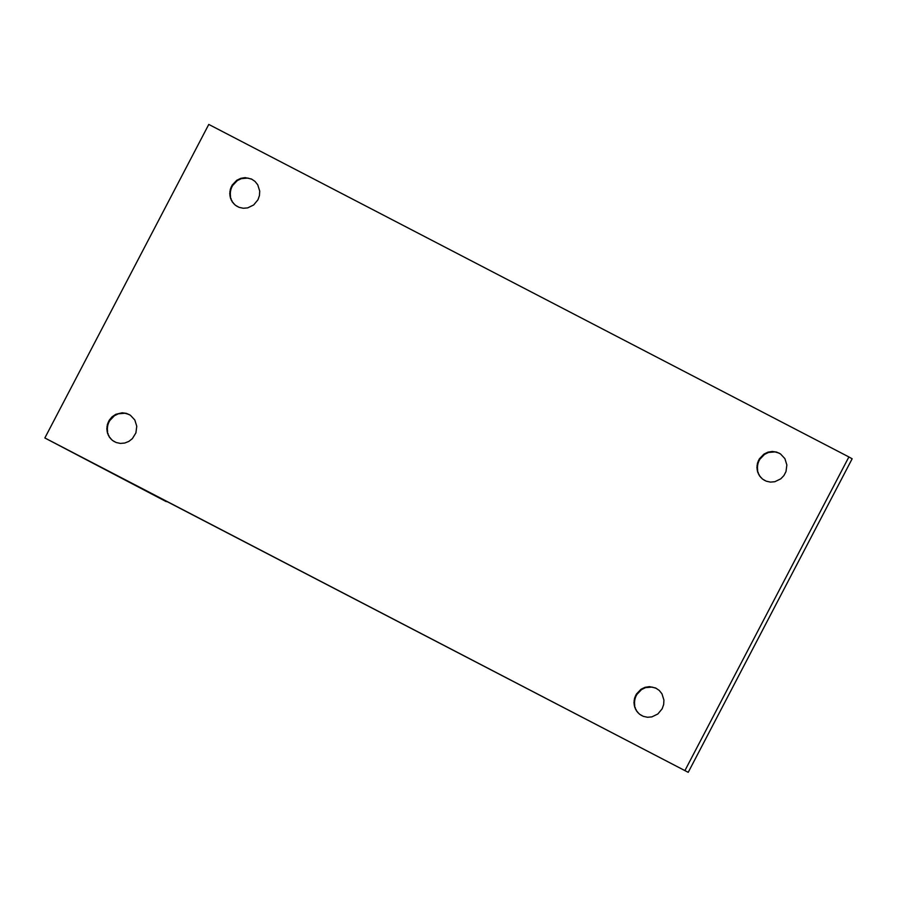 <?xml version="1.0" encoding="UTF-8"?>
<svg xmlns="http://www.w3.org/2000/svg" width="897" height="897" viewBox="0 0 897 897"><rect width="100%" height="100%" fill="white"/><g stroke="black" fill="none" stroke-linecap="round" stroke-linejoin="round"><path stroke-width="1.35" d="M166.315 501.67L44.85 437.971L688.223 772.328L166.506 501.311M684.96 770.489L848.887 456.943L852.15 458.782L688.223 772.328M848.887 456.943L208.777 124.425L44.85 437.971M636.354 694.132L634.549 698.258L633.966 702.699L634.661 707.083L636.567 711.029L639.527 714.203L643.284 716.344L647.522 717.264L651.895 716.882L657.86 713.978L662.154 708.809L663.657 704.56L663.926 700.097L661.964 693.818L659.239 690.421L655.662 687.999L649.327 686.631L644.988 687.337L640.985 689.277L636.354 694.132L636.892 694.435L641.534 689.58L645.537 687.64L652.052 687.068L656.178 688.302M109.199 420.289L107.393 424.427L106.821 428.867L107.505 433.24L109.412 437.187L112.372 440.371L116.139 442.501L120.377 443.421L124.739 443.04L128.854 441.402L132.375 438.633L135.907 432.892L136.77 426.266L134.808 419.975L130.39 415.233L126.477 413.382L122.171 412.788L115.769 414.313L112.069 416.825L109.199 420.289L109.748 420.603L114.379 415.748L118.382 413.797L124.896 413.237L129.033 414.459M759.288 458.961L757.494 463.099L756.911 467.539L757.606 471.923L759.512 475.87L762.472 479.043L766.229 481.184L770.467 482.104L774.829 481.723L780.805 478.819L783.911 475.567L785.996 471.575L786.86 464.938L784.897 458.647L780.48 453.904L776.567 452.066L772.261 451.46L767.933 452.166L763.93 454.117L759.288 458.961L759.837 459.275L764.479 454.42L768.471 452.469L774.986 451.909L779.123 453.131M232.144 185.13L230.338 189.256L229.755 193.696L230.451 198.08L232.357 202.027L235.317 205.2L239.073 207.342L243.311 208.261L247.684 207.88L253.649 204.976L257.944 199.807L259.446 195.557L259.715 191.095L257.753 184.816L255.028 181.418L251.452 178.996L245.116 177.628L240.777 178.335L236.774 180.275L232.144 185.13L232.682 185.432L237.324 180.577L241.327 178.638L247.841 178.066L251.967 179.299M758.245 460.968L758.795 461.271L759.837 459.275M757.494 463.099L758.032 463.401L758.795 461.271M757.046 465.308L757.584 465.61L758.032 463.401M756.911 467.539L757.46 467.842L757.584 465.61M757.102 469.759L757.64 470.062L757.46 467.842M757.606 471.923L757.64 470.062M758.413 473.964L758.144 472.226M759.512 475.87L758.952 474.278M760.869 477.574L760.051 476.172M762.472 479.043L761.418 477.877M764.569 480.4L763.011 479.346M231.09 187.125L231.639 187.439L232.682 185.432M230.338 189.256L230.888 189.559L231.639 187.439M229.89 191.465L230.439 191.767L230.888 189.559M229.755 193.696L230.305 194.01L230.439 191.767M229.946 195.927L230.495 196.23L230.305 194.01M230.451 198.08L230.495 196.23M231.258 200.132L231 198.383M232.357 202.027L231.807 200.435M233.725 203.731L232.906 202.33M235.317 205.2L234.263 204.034M237.413 206.557L235.855 205.514M108.156 422.296L108.694 422.599L109.748 420.603M107.393 424.427L107.943 424.73L108.694 422.599M106.945 426.624L107.494 426.938L107.943 424.73M106.821 428.867L107.36 429.17L107.494 426.938M107.012 431.087L107.55 431.39L107.36 429.17M107.505 433.24L107.55 431.39M108.324 435.292L108.055 433.554M109.412 437.187L108.862 435.606M110.779 438.891L109.961 437.501M112.372 440.371L111.318 439.205M114.48 441.728L112.921 440.674M635.3 696.139L635.85 696.442L636.892 694.435M634.549 698.258L635.098 698.561L635.85 696.442M634.101 700.467L634.65 700.77L635.098 698.561M633.966 702.699L634.515 703.013L634.65 700.77M634.157 704.93L634.706 705.233L634.515 703.013M634.661 707.083L634.706 705.233M635.468 709.135L635.211 707.385M636.567 711.029L636.018 709.437M637.924 712.734L637.117 711.332M639.527 714.203L638.473 713.037M641.624 715.559L640.066 714.517"/></g></svg>
